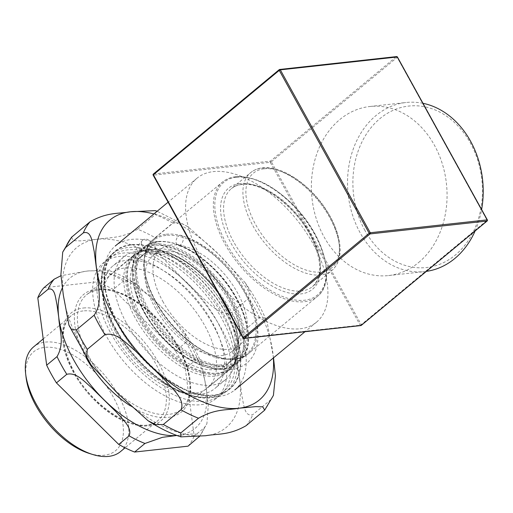 <?xml version="1.0" encoding="UTF-8"?>
<svg xmlns="http://www.w3.org/2000/svg" width="513" height="513" viewBox="0 0 513 513"><rect width="100%" height="100%" fill="white"/><g stroke="black" fill="none" stroke-linecap="round" stroke-linejoin="round"><path stroke-width="0.38" stroke-dasharray="2.56 1.92" d="M176.863 435.486L191.477 434.049L197.197 434.145L199.461 436.416M113.219 289.479L175.523 351.007L185.873 342.421L186.225 336.079L182.615 329.705L160.935 306.505L136.022 284.08L129.847 280.848L123.569 280.9L113.219 289.479A107.371 57.693 50.3 0 0 97.335 281.849L107.692 273.262L107.627 270.088L87.184 271.05L60.989 275.705M185.289 368.7L194.164 436.108L204.514 427.521L206.906 423.674L208.272 405.334L206.29 388.668L201.686 363.941L195.639 360.113L185.289 368.7A107.371 57.693 50.3 0 0 175.523 351.007M43.906 287.729L97.335 281.849M188.047 446.169A107.371 57.693 50.3 0 0 194.164 436.108M120.491 451.6A68.037 36.558 50.3 0 0 105.191 375.894A68.037 36.558 50.3 0 0 33.621 346.865M89.249 453.421A64.208 34.499 50.3 0 0 121.985 419.063A64.208 34.499 50.3 0 0 65.876 351.405A64.208 34.499 50.3 0 0 26.054 377.228M162.736 301.24A62.086 33.358 50.3 0 0 239.808 344.903A62.086 33.358 50.3 0 0 225.848 275.821A62.086 33.358 50.3 0 0 160.537 249.331A62.086 33.358 50.3 0 0 162.736 301.24M155.009 307.653A62.086 33.358 50.3 0 0 232.075 351.315A62.086 33.358 50.3 0 0 218.115 282.233A62.086 33.358 50.3 0 0 152.81 255.743A62.086 33.358 50.3 0 0 155.009 307.653M146.635 311.551A69.101 37.128 50.3 0 0 232.415 360.152A69.101 37.128 50.3 0 0 216.877 283.259A69.101 37.128 50.3 0 0 144.185 253.775A69.101 37.128 50.3 0 0 146.635 311.551M141.12 316.13A69.101 37.128 50.3 0 0 226.893 364.73A69.101 37.128 50.3 0 0 211.356 287.838A69.101 37.128 50.3 0 0 138.664 258.353A69.101 37.128 50.3 0 0 141.12 316.13M180.756 244.637A5.316 3.386 108.6 0 1 177.94 245.387A5.316 3.386 108.6 0 1 176.427 239.27A5.316 3.386 108.6 0 1 181.333 235.313A5.316 3.386 108.6 0 1 183.25 239.385A5.316 3.386 108.6 0 1 180.756 244.637M149.841 248.042A5.316 4.482 -133.4 0 0 150.02 247.875A5.316 4.482 -133.4 0 0 149.629 240.937A5.316 4.482 -133.4 0 0 142.717 240.148A5.316 4.482 -133.4 0 0 143.018 246.984A5.316 4.482 -133.4 0 0 149.841 248.042M364.955 230.523A81.221 64.567 83.7 0 1 411.42 105.838A81.221 64.567 83.7 0 1 476.66 224.014A81.221 64.567 83.7 0 1 364.955 230.523M118.727 325.941A89.3 47.978 -129.7 0 1 115.56 251.28A89.3 47.978 -129.7 0 1 209.496 289.383A89.3 47.978 -129.7 0 1 229.574 388.745A89.3 47.978 -129.7 0 1 118.727 325.941M397.363 57.212L397.197 57.379A0.853 0.455 50.3 0 0 396.293 56.725L279.373 69.601L153.502 174.003A0.853 0.673 -96.3 0 0 153.342 175.177L243.265 338.067L360.177 325.191L361.242 324.678A0.853 0.455 -129.7 0 1 361.357 325.248M487.247 220.641A0.853 0.455 50.3 0 0 487.119 220.269L487.26 220.141M271.319 161.781L270.255 162.3A0.853 0.673 83.7 0 1 270.415 161.127A0.853 0.455 -129.7 0 1 271.319 161.781L361.242 324.678L487.119 220.269L397.197 57.379L271.319 161.781M360.825 325.575A0.853 0.673 83.7 0 1 360.177 325.191L270.255 162.3L153.342 175.177M300.143 328.769A93.552 50.268 50.3 0 0 316.483 322.19A93.552 50.268 50.3 0 0 295.45 218.096A93.552 50.268 50.3 0 0 197.037 178.178A93.552 50.268 50.3 0 0 208.515 269.614A93.552 50.268 50.3 0 0 300.143 328.769M418.659 262.47A85.049 67.613 -96.3 0 0 442.257 163.641A85.049 67.613 -96.3 0 0 369.911 106.492A85.049 67.613 -96.3 0 0 312.013 198.428A85.049 67.613 -96.3 0 0 388.533 275.564A85.049 67.613 -96.3 0 0 418.659 262.47M475.121 230.959A85.049 67.613 -96.3 0 0 481.617 209.528M422.981 103.305A85.049 67.613 -96.3 0 0 406.059 102.51A85.049 67.613 -96.3 0 0 360.164 232.838A85.049 67.613 -96.3 0 0 424.681 271.582A85.049 67.613 -96.3 0 0 426.406 271.364M118.471 325.973A89.724 48.209 -129.7 0 1 104.774 286.389A89.724 48.209 -129.7 0 1 160.415 250.306A89.724 48.209 -129.7 0 1 238.827 344.845A89.724 48.209 -129.7 0 1 193.08 392.855A89.724 48.209 -129.7 0 1 118.471 325.973M218.435 396.543A93.552 50.268 50.3 0 0 234.774 389.957A93.552 50.268 50.3 0 0 213.741 285.863A93.552 50.268 50.3 0 0 115.329 245.945A93.552 50.268 50.3 0 0 104.37 282.894A93.552 50.268 50.3 0 0 118.644 324.165A93.552 50.268 50.3 0 0 196.441 393.901A93.552 50.268 50.3 0 0 218.435 396.543M134.945 317.412A74.629 40.097 -129.7 0 1 132.841 256.006A74.629 40.097 -129.7 0 1 147.532 250.62A74.629 40.097 -129.7 0 1 211.343 287.851A74.629 40.097 -129.7 0 1 236.14 357.446A74.629 40.097 -129.7 0 1 228.125 370.886A74.629 40.097 -129.7 0 1 134.945 317.412M114.239 334.585A74.629 40.097 -129.7 0 1 112.135 273.179A74.629 40.097 -129.7 0 1 190.644 305.023A74.629 40.097 -129.7 0 1 207.425 388.059A74.629 40.097 -129.7 0 1 114.239 334.585M126.095 322.44A79.733 42.842 -129.7 0 1 123.845 256.84A79.733 42.842 -129.7 0 1 139.542 251.081A79.733 42.842 -129.7 0 1 207.72 290.858A79.733 42.842 -129.7 0 1 234.204 365.211A79.733 42.842 -129.7 0 1 225.643 379.575A79.733 42.842 -129.7 0 1 126.095 322.44M115.271 331.417A79.733 42.842 -129.7 0 1 113.02 265.817A79.733 42.842 -129.7 0 1 196.896 299.836A79.733 42.842 -129.7 0 1 214.819 388.553A79.733 42.842 -129.7 0 1 115.271 331.417M110.077 331.873A88.236 47.408 -129.7 0 1 107.589 259.27A88.236 47.408 -129.7 0 1 200.41 296.918A88.236 47.408 -129.7 0 1 220.25 395.1A88.236 47.408 -129.7 0 1 110.077 331.873M105.941 335.303A88.236 47.408 -129.7 0 1 103.453 262.701A88.236 47.408 -129.7 0 1 196.267 300.355A88.236 47.408 -129.7 0 1 216.108 398.537A88.236 47.408 -129.7 0 1 105.941 335.303M155.138 237.673C151.014 243.726 157.824 251.601 161.954 257.173L185.443 281.643L210.336 304.953C216.114 309.159 224.187 315.982 231.209 312.795L248.876 298.143L249.363 290.255L245.015 282.516L218.57 254.172L188.085 226.791L180.589 222.911L172.804 223.02L155.138 237.673A128.846 69.229 50.3 0 0 137.619 229.247L155.285 214.594L155.266 210.631M273.519 357.824L267.164 322.279L264.394 317.842L259.655 317.662L241.989 332.315C234.518 342.787 237.237 354.162 237.641 363.582L241.912 396.004C243.822 404.18 244.335 417.377 252.819 414.619L270.486 399.967L273.41 395.369M71.474 237.314L73.41 240.661L80.329 240.886L97.271 239.25C108.91 237.115 120.35 239.109 137.619 229.247M83.439 308.005A70.166 37.699 -129.7 0 1 168.886 392.387A70.166 37.699 -129.7 0 1 95.61 400.454A70.166 37.699 -129.7 0 1 83.439 308.005M62.368 287.876A97.803 52.55 -129.7 0 1 87.184 271.05A97.803 52.55 -129.7 0 1 160.935 306.505A97.803 52.55 -129.7 0 1 206.29 388.668A97.803 52.55 -129.7 0 1 177.896 435.37A97.803 52.55 -129.7 0 1 176.838 435.473M123.569 280.9A107.371 57.693 50.3 0 0 107.692 273.262M195.639 360.113A107.371 57.693 50.3 0 0 185.873 342.421M198.396 437.583A107.371 57.693 50.3 0 0 204.514 427.521M236.596 177.203A73.244 39.354 -129.7 0 1 325.793 265.285A73.244 39.354 -129.7 0 1 249.299 273.711A73.244 39.354 -129.7 0 1 236.596 177.203M235.409 176.882A74.308 39.924 50.3 0 0 222.43 182.109A74.308 39.924 50.3 0 0 225.066 244.239A74.308 39.924 50.3 0 0 317.31 296.501A74.308 39.924 50.3 0 0 308.191 223.873A74.308 39.924 50.3 0 0 235.409 176.882M240.097 183.545A65.696 35.301 50.3 0 0 251.492 270.107A65.696 35.301 50.3 0 0 320.099 262.553A65.696 35.301 50.3 0 0 240.097 183.545M166.263 234.236A74.308 39.924 -129.7 0 1 239.045 281.227A74.308 39.924 -129.7 0 1 248.164 353.855A74.308 39.924 -129.7 0 1 155.92 301.593A74.308 39.924 -129.7 0 1 153.284 239.462A74.308 39.924 -129.7 0 1 166.263 234.236M233.614 241.809A63.574 34.159 -129.7 0 1 231.357 188.656A63.574 34.159 -129.7 0 1 242.463 184.186A63.574 34.159 -129.7 0 1 304.728 224.386A63.574 34.159 -129.7 0 1 312.526 286.523A63.574 34.159 -129.7 0 1 233.614 241.809M252.935 225.784A63.574 34.159 50.3 0 0 331.847 270.492A63.574 34.159 50.3 0 0 324.049 208.361A63.574 34.159 50.3 0 0 261.784 168.161A63.574 34.159 50.3 0 0 250.684 172.631A63.574 34.159 50.3 0 0 252.935 225.784M89.115 357.003A74.308 39.924 -129.7 0 1 86.479 294.872A74.308 39.924 -129.7 0 1 99.458 289.646A74.308 39.924 -129.7 0 1 172.24 336.631A74.308 39.924 -129.7 0 1 181.358 409.265A74.308 39.924 -129.7 0 1 89.115 357.003M130.244 405.77A76.437 41.066 50.3 0 0 187.944 370.309A76.437 41.066 50.3 0 0 97.092 289.005A76.437 41.066 50.3 0 0 85.953 357.375M137.426 316.931A74.308 39.924 50.3 0 0 229.67 369.193A74.308 39.924 50.3 0 0 220.552 296.565A74.308 39.924 50.3 0 0 147.77 249.575A74.308 39.924 50.3 0 0 134.791 254.801A74.308 39.924 50.3 0 0 137.426 316.931M83.048 310.936A68.037 36.558 50.3 0 0 71.16 315.726A68.037 36.558 50.3 0 0 73.577 372.611A68.037 36.558 50.3 0 0 158.03 420.461A68.037 36.558 50.3 0 0 149.687 353.964A68.037 36.558 50.3 0 0 83.048 310.936M264.15 168.803A61.445 33.018 -129.7 0 1 338.978 242.694A61.445 33.018 -129.7 0 1 274.808 249.76A61.445 33.018 -129.7 0 1 264.15 168.803M166.103 235.409A73.462 39.469 50.3 0 0 178.845 332.2A73.462 39.469 50.3 0 0 255.564 323.748A73.462 39.469 50.3 0 0 166.103 235.409M158.376 241.822A73.462 39.469 -129.7 0 1 247.83 330.16A73.462 39.469 -129.7 0 1 171.118 338.606A73.462 39.469 -129.7 0 1 158.376 241.822M157.427 241.565A74.308 39.924 50.3 0 0 144.448 246.791A74.308 39.924 50.3 0 0 147.084 308.922A74.308 39.924 50.3 0 0 239.327 361.184A74.308 39.924 50.3 0 0 230.209 288.55A74.308 39.924 50.3 0 0 157.427 241.565M154.394 244.079A74.308 39.924 -129.7 0 1 227.176 291.07A74.308 39.924 -129.7 0 1 236.294 363.704A74.308 39.924 -129.7 0 1 144.05 311.442A74.308 39.924 -129.7 0 1 141.415 249.312A74.308 39.924 -129.7 0 1 154.394 244.079M154.233 245.252A73.462 39.469 50.3 0 0 166.975 342.043A73.462 39.469 50.3 0 0 243.694 333.591A73.462 39.469 50.3 0 0 154.233 245.252M148.712 249.831A73.462 39.469 -129.7 0 1 238.173 338.17A73.462 39.469 -129.7 0 1 161.454 346.621A73.462 39.469 -129.7 0 1 148.712 249.831M115.611 329.263A87.595 47.068 50.3 0 0 230.016 384.269A87.595 47.068 50.3 0 0 159.652 256.808A87.595 47.068 50.3 0 0 115.611 329.263M115.688 328.461A89.3 47.978 -129.7 0 1 112.52 253.8A89.3 47.978 -129.7 0 1 206.463 291.903A89.3 47.978 -129.7 0 1 226.541 391.265A89.3 47.978 -129.7 0 1 115.688 328.461M153.502 174.003L270.415 161.127L396.293 56.725M239.674 379.883A116.938 62.83 50.3 0 0 185.443 281.643A116.938 62.83 50.3 0 0 97.271 239.25A116.938 62.83 50.3 0 0 63.323 295.097A116.938 62.83 50.3 0 0 117.554 393.33A116.938 62.83 50.3 0 0 205.726 435.723A116.938 62.83 50.3 0 0 239.674 379.883M172.804 223.02A128.846 69.229 50.3 0 0 155.285 214.594M273.365 357.952A116.938 62.83 50.3 0 0 272.801 352.405A116.938 62.83 50.3 0 0 218.57 254.172A116.938 62.83 50.3 0 0 153.919 213.94M259.655 317.662A128.846 69.229 50.3 0 0 248.876 298.143M263.74 411.067A128.846 69.229 50.3 0 0 270.486 399.967M246.073 425.719A128.846 69.229 50.3 0 0 252.819 414.619M241.989 332.315A128.846 69.229 50.3 0 0 231.209 312.795M136.016 284.087C126.506 277.809 117.041 273.14 107.627 270.088M182.609 329.712C190.554 340.863 196.909 352.271 201.686 363.941M199.538 436.409L206.912 423.674M235.788 176.722C230.542 177.306 226.086 179.101 222.43 182.109L153.284 239.462C137.362 251.768 142.665 286.389 164.352 315.54C188.829 350.302 230.747 369.835 248.164 353.855L317.31 296.501C336.323 282.214 324.825 237.455 295.231 207.002C274.449 185.815 254.634 175.722 235.788 176.722M241.706 184.513C237.551 184.988 234.101 186.373 231.357 188.656L250.684 172.631C253.961 169.944 257.911 168.341 262.541 167.834C282.291 165.103 312.218 186.039 328.031 212.748C334.514 223.527 338.42 233.902 339.747 243.867C341.183 255.711 338.548 264.586 331.847 270.492L312.526 286.523C322.555 277.065 322.145 260.642 311.282 237.243C296.687 207.124 261.745 181.236 241.706 184.513M98.708 289.973C93.808 290.531 89.737 292.166 86.479 294.872L134.791 254.801C138.42 251.812 142.845 250.03 148.071 249.446C166.879 248.439 186.687 258.546 207.508 279.752C237.141 310.23 248.593 355.034 229.67 369.193L181.358 409.265C192.894 400.416 192.997 376.433 179.999 351.508C162.948 316.367 122.267 286.164 98.708 289.973M43.207 338.913L71.16 315.726C60.393 325.909 60.823 343.511 72.455 368.526C91.385 408.566 141.755 437.352 158.03 420.461L125.063 447.811M157.728 241.431C152.508 242.014 148.077 243.803 144.448 246.791L141.415 249.312C125.493 261.611 130.796 296.238 152.483 325.383C176.959 360.145 218.878 379.678 236.294 363.704L239.327 361.184C258.251 347.025 246.804 302.215 217.166 271.736C196.351 250.53 176.536 240.43 157.728 241.431M226.893 364.73L232.415 360.152M138.664 258.353L144.185 253.775M232.075 351.315L239.808 344.903M152.81 255.743L160.537 249.331M150.02 247.875C140.902 254.935 140.325 278.995 156.016 305.671C165.173 321.189 176.716 334.149 190.637 344.544C205.79 355.272 218.859 360.075 229.837 358.953C234.069 358.44 237.5 357.074 240.135 354.849C250.562 347.654 250.421 322.029 234.691 295.911C221.302 272.595 197.595 251.703 177.94 245.387M142.717 240.148C125.852 256.898 132.745 289.281 148.994 314.629C169.534 348.276 207.81 374.554 233.755 369.103C243.816 367.039 250.908 361.319 255.019 351.956C259.976 339.08 258.776 323.671 251.428 305.716C246.509 293.878 239.59 282.567 230.67 271.768C215.498 253.788 199.05 241.636 181.333 235.313M229.574 388.745L226.541 391.265C217.172 398.646 204.745 400.005 189.252 395.331C181.884 393.048 174.356 389.482 166.674 384.647C145.577 370.918 128.423 352.431 115.226 329.173C97.893 298.316 96.309 266.741 112.52 253.8L115.56 251.28M193.08 392.855L196.441 393.901M104.774 286.389L104.37 282.894M197.037 178.178L168.084 202.186M316.483 322.19L304.985 331.725M388.533 275.564L424.681 271.582M369.911 106.492L406.059 102.51M231.921 302.914C241.969 321.42 245.554 337.804 242.687 352.065C241.213 358.459 238.224 363.55 233.736 367.34C225.207 373.958 214.19 375.125 200.679 370.848C184.199 365.256 168.713 354.079 154.221 337.31C139.106 319.137 130.283 300.881 127.756 282.548C126.16 268.581 129.417 258.077 137.516 251.024C146.141 244.464 157.241 243.386 170.829 247.798C193.003 254.801 218.192 277.648 231.921 302.914M226.336 305.992C236.307 324.851 239.488 340.452 235.877 352.797C234.55 356.907 232.472 360.12 229.657 362.441C219.506 371.899 194.773 366.429 172.926 347.166C156.58 332.706 144.916 316.181 137.939 297.578C131.456 277.533 132.623 263.695 141.428 256.064C146.795 251.556 154.56 250.434 164.737 252.691C185.648 257.289 212.542 280.335 226.336 305.992M132.841 256.006L112.135 273.179M228.125 370.886L207.425 388.059M147.532 250.62L139.542 251.081M236.14 357.446L234.204 365.211M123.845 256.84L113.02 265.817M225.643 379.575L214.819 388.553M107.589 259.27L103.453 262.701M220.25 395.1L216.108 398.537M188.085 226.791L157.145 211.26M245.009 282.516C254.179 295.482 261.559 308.736 267.164 322.279M90.711 364.416L91.109 364.987"/><path stroke-width="0.77" d="M46.67 365.198L37.795 297.79L48.145 289.204C55.026 287.081 55.391 297.861 56.962 304.53L58.796 317.759C59.232 329.359 65.1 342.69 57.02 356.612L46.67 365.198A107.371 57.693 50.3 0 0 56.436 382.89L66.786 374.304C76.225 371.899 84.51 381.807 91.776 387.847L116.355 412.119C122.376 419.198 132.559 427.534 129.09 435.832L118.734 444.418L56.436 382.89M199.461 436.416L188.047 446.169L134.618 452.049L144.967 443.463L162.454 437.32L176.863 435.486M60.989 275.705L54.263 279.143L43.906 287.729A107.371 57.693 50.3 0 0 37.795 297.79M118.734 444.418A107.371 57.693 50.3 0 0 134.618 452.049M43.207 338.913L33.621 346.865A68.037 36.558 50.3 0 0 25.65 373.733A68.037 36.558 50.3 0 0 36.032 403.75A68.037 36.558 50.3 0 0 92.609 454.467A68.037 36.558 50.3 0 0 120.491 451.6L125.063 447.811M25.65 373.733L26.054 377.228A64.208 34.499 50.3 0 0 35.859 405.559A64.208 34.499 50.3 0 0 89.249 453.421L92.609 454.467M396.293 56.725A0.853 0.673 83.7 0 1 397.235 56.981L397.363 57.212M279.373 69.601A0.853 0.455 50.3 0 0 279.226 69.659A0.853 0.455 50.3 0 0 279.258 70.371L280.322 69.858A0.853 0.673 -96.3 0 0 279.373 69.601M487.26 220.141L487.158 219.872A0.853 0.673 83.7 0 1 486.997 221.045A0.853 0.455 50.3 0 0 487.151 220.981A0.853 0.455 50.3 0 0 487.247 220.641M153.342 175.177L153.381 174.773A0.853 0.455 -129.7 0 1 153.355 174.061A0.853 0.455 -129.7 0 1 153.502 174.003M370.245 232.748L369.18 233.261A0.853 0.455 50.3 0 0 370.085 233.922A0.853 0.673 -96.3 0 0 370.245 232.748L280.322 69.858L397.235 56.981L487.158 219.872L370.245 232.748M361.357 325.248A0.853 0.455 -129.7 0 1 361.274 325.383A0.853 0.455 -129.7 0 1 361.126 325.447A0.853 0.673 83.7 0 1 360.825 325.575A0.853 0.853 0 0 0 361.274 325.383L487.151 220.981A0.853 0.853 0 0 0 487.35 219.917L397.428 57.026A0.853 0.853 0 0 0 396.594 56.59L279.675 69.467A0.853 0.853 0 0 0 279.226 69.659L153.355 174.061A0.853 0.853 0 0 0 153.15 175.125L243.072 338.022A0.853 0.853 0 0 0 243.906 338.452A0.853 0.673 -96.3 0 0 244.207 338.324A0.853 0.455 -129.7 0 1 243.303 337.663L243.072 338.022M243.265 338.067A0.853 0.673 -96.3 0 0 243.906 338.452L360.825 325.575M426.406 271.364A85.049 67.613 -96.3 0 0 454.813 258.488A85.049 67.613 -96.3 0 0 475.121 230.959M481.617 209.528A85.049 67.613 -96.3 0 0 422.981 103.305M83.305 232.883C91.782 230.119 92.302 243.322 94.212 251.492L98.483 283.913C98.881 293.34 101.6 304.716 94.136 315.181L76.469 329.833L71.724 329.66L68.96 325.223L63.323 295.097L60.9 274.66L62.714 252.127L65.632 247.535L83.305 232.883A128.846 69.229 50.3 0 1 90.051 221.783L71.474 237.314L62.708 252.127M198.505 418.249C215.704 408.406 227.188 410.387 238.853 408.245L255.801 406.623L262.771 406.847L264.663 410.176L246.073 425.719C228.875 435.563 217.39 433.581 205.726 435.723L180.845 436.871L180.839 432.901L198.505 418.249A128.846 69.229 50.3 0 1 180.98 409.823L163.314 424.482L155.625 424.623L148.033 420.705L117.554 393.33L91.109 364.987L86.723 357.138L87.248 349.359L104.915 334.707C116.451 331.61 126.705 343.742 135.592 351.142L165.558 380.736C172.932 389.393 185.392 399.691 180.98 409.823M273.41 395.369L275.423 375.805L273.519 357.824M157.145 211.26L155.272 210.625L130.392 211.779C118.753 213.921 107.313 211.92 90.051 221.783M176.838 435.473A97.803 52.55 -129.7 0 1 104.145 399.916A97.803 52.55 -129.7 0 1 58.796 317.759A97.803 52.55 -129.7 0 1 62.368 287.876M54.263 279.143A107.371 57.693 50.3 0 0 48.145 289.204M129.09 435.832A107.371 57.693 50.3 0 0 144.967 443.463M85.953 357.375A76.437 41.066 50.3 0 0 130.244 405.77M57.02 356.612A107.371 57.693 50.3 0 0 66.786 374.304M243.303 337.663L153.381 174.773L279.258 70.371L369.18 233.261L243.303 337.663M361.126 325.447L244.207 338.324L370.085 233.922L486.997 221.045L361.126 325.447M153.919 213.94A116.938 62.83 50.3 0 0 130.392 211.779A116.938 62.83 50.3 0 0 96.45 267.619A116.938 62.83 50.3 0 0 150.675 365.859A116.938 62.83 50.3 0 0 238.853 408.245A116.938 62.83 50.3 0 0 273.365 357.952M94.136 315.181A128.846 69.229 50.3 0 0 104.915 334.707M76.469 329.833A128.846 69.229 50.3 0 0 87.248 349.359M163.314 424.482A128.846 69.229 50.3 0 0 180.839 432.901M72.384 236.435A128.846 69.229 50.3 0 0 65.632 247.535M199.082 436.929L199.538 436.409M168.084 202.186L115.329 245.945M304.985 331.725L234.774 389.957M264.657 410.182L273.416 395.369M69.018 325.37L90.711 364.416M180.845 436.871C169.957 433.273 159.024 427.88 148.033 420.705"/></g></svg>
